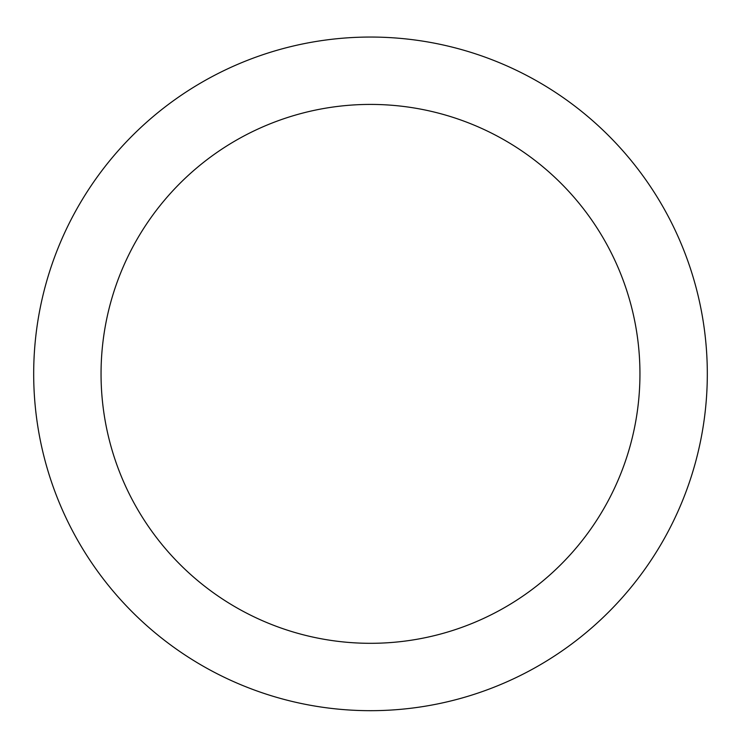 <?xml version="1.0" encoding="UTF-8"?>
<svg xmlns="http://www.w3.org/2000/svg" width="741" height="741" viewBox="0 0 741 741"><rect width="100%" height="100%" fill="white"/><g stroke="black" fill="none" stroke-linecap="round" stroke-linejoin="round"><path stroke-width="1.11" d="M370.5 37.05A336.822 336.822 0 0 1 662.195 542.273A336.822 336.822 0 0 1 78.805 542.273A336.822 336.822 0 0 1 370.5 37.05M370.5 104.416A269.455 269.455 0 0 1 603.85 508.595A269.455 269.455 0 0 1 137.15 508.595A269.455 269.455 0 0 1 370.5 104.416"/></g></svg>
